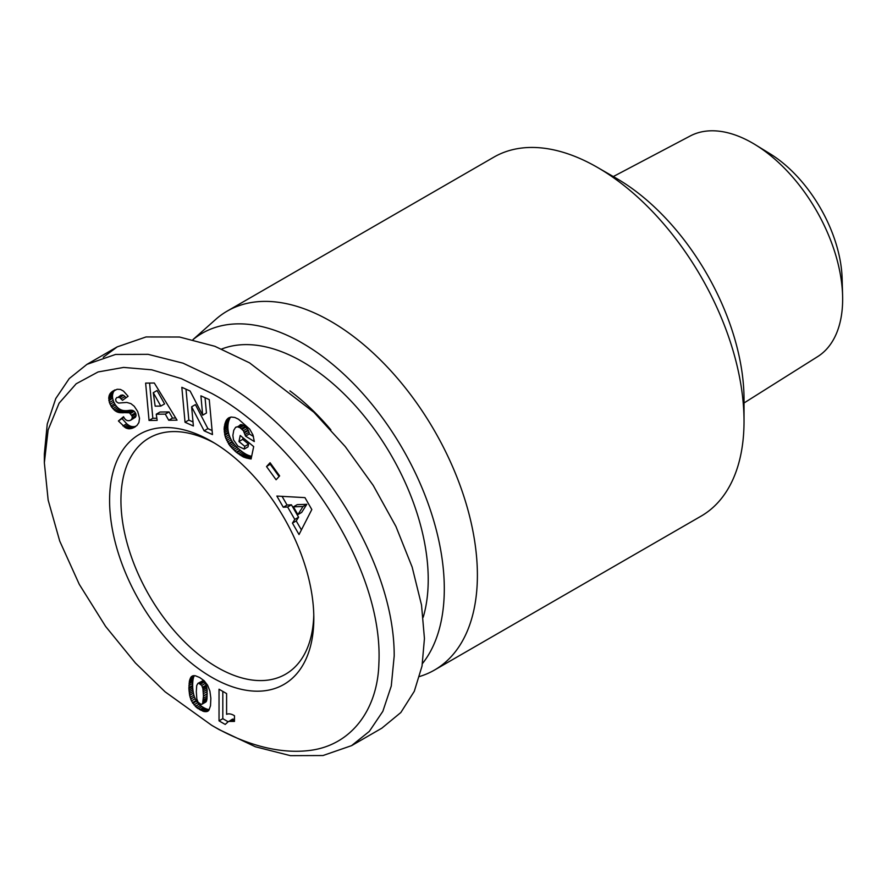 <?xml version="1.0" encoding="UTF-8"?>
<svg xmlns="http://www.w3.org/2000/svg" width="887" height="887" viewBox="0 0 887 887"><rect width="100%" height="100%" fill="white"/><g stroke="black" fill="none" stroke-linecap="round" stroke-linejoin="round"><path stroke-width="1.33" d="M219.266 729.679L211.705 725.311L165.104 691.827L135.434 663.032L105.608 626.422L79.253 584.289L59.717 541.048L48.153 500.091L44.35 462.737L48.12 429.929L59.085 403.186L76.171 383.794L98.08 371.952L123.67 367.418L151.721 369.812L181.325 378.627L211.705 393.407C293.885 437.413 383.916 564.021 378.882 663.509C377.651 709.866 351.075 745.634 309.23 750.502C271.2 755.103 233.924 738.361 211.705 725.311L219.266 729.679L255.412 746.776L290.415 755.657L322.979 755.536L351.562 745.645L369.336 731.376L382.84 711.33L391.267 686.061L394.194 655.981C394.582 552.002 303.21 425.782 219.266 380.312L182.999 363.16L148.118 354.334L115.532 354.456L86.97 364.346L117.228 346.872L146.067 336.938L179.518 337.027L214.854 346.296L249.524 362.838L313.909 412.278L345.243 446.582L373.216 485.411L395.935 526.468L412.167 567.126L421.525 605.045L424.441 638.518L422.024 666.07L414.296 691.306L400.846 712.516L381.831 728.183L351.574 745.657M44.35 462.737L44.35 454.011L47.255 424.008L55.737 398.585L69.253 378.561L86.97 364.346M434.464 670.073L701.096 516.134A207.259 119.656 -120 0 0 744.027 421.258A207.259 119.656 -120 0 0 597.472 167.421A207.259 119.656 -120 0 0 493.848 157.154L227.216 311.093A207.259 119.656 60 0 1 386.92 366.619A207.259 119.656 60 0 1 477.394 575.197A207.259 119.656 60 0 1 434.464 670.073A207.259 119.656 60 0 1 421.536 675.872L419.606 676.515M193.056 339.588A200.573 115.798 60 0 1 350.409 380.501A200.573 115.798 60 0 1 444.298 588.846A200.573 115.798 60 0 1 422.478 663.531M597.472 167.421L616.387 178.331A180.516 104.222 -120 0 1 744.027 399.416L744.027 421.258M289.916 390.879A177.843 102.681 60 0 1 330.884 429.862M221.739 349.012A177.843 102.681 60 0 1 302.478 361.752A177.843 102.681 60 0 1 423.221 617.219M744.027 402.975L817.648 356.629A127.429 73.577 -120 0 0 842.65 299.141A127.429 73.577 -120 0 0 842.606 295.748A127.429 73.577 -120 0 0 755.447 144.803A127.429 73.577 -120 0 0 690.252 135.966L613.305 176.557M211.705 677.28A144.415 83.378 60 0 1 109.589 500.412A144.415 83.378 60 0 1 211.705 441.449L211.705 441.449A144.415 83.378 60 0 1 313.821 618.317A144.415 83.378 60 0 1 211.705 677.28M214.587 443.156A136.387 78.743 -120 0 0 149.182 437.967A136.387 78.743 -120 0 0 128.282 547.257A136.387 78.743 -120 0 0 217.382 667.445A136.387 78.743 -120 0 0 285.57 674.209A136.387 78.743 -120 0 0 313.776 614.968M233.891 715.388A15.722 9.081 60 0 1 234.467 715.731L234.467 721.419L228.536 721.419L225.22 724.435L219.034 720.865L219.034 689.221L226.595 693.579L226.595 714.323A15.722 9.081 60 0 1 233.891 715.388M193 339.577L215.718 319.398A207.259 119.656 60 0 1 227.216 311.093M842.606 295.748L842.129 278.596A105.365 60.837 -120 0 0 770.071 153.784L755.447 144.803M103.258 357.284L117.228 346.872M111.23 392.309L117.106 389.271L120.432 389.437L123.47 391.078L128.094 396.278L122.506 400.314L119.501 397.398L116.785 397.52L115.587 399.294L116.164 401.578L118.437 403.075L126.774 402.432L130.888 403.618L134.236 406.268L137.696 411.501L139.514 418.32L138.904 422.556L136.942 425.494L132.263 428.288L128.803 428.809L125.544 427.822L118.414 420.97L123.537 416.702C125.344 420.383 127.783 421.525 130.844 420.128L132.241 418.265L132.119 416.169L129.435 412.799L118.481 412.444L115.277 410.925L111.707 407.211L109.4 402.565L108.768 397.254L110.465 393.107L115.011 390.125L110.465 393.107M190.106 391.012L202.679 415.194L200.905 395.846L209.254 399.593L212.47 434.563L204.11 430.816L191.625 406.8L193.388 426.004L185.039 422.267L181.835 387.309L190.106 391.012M270.069 462.726L279.638 475.92L276.101 479.756L266.532 466.562L270.069 462.726M311.814 509.537L299.03 534.551L292.444 523.119L294.794 519.416L287.643 506.998L283.286 507.231L276.855 496.066L304.951 497.629L311.814 509.537M238.492 419.218L249.713 429.12L252.995 434.996L254.303 441.538L245.566 436.138L243.371 430.716L239.967 427.678L237.45 426.813L235.576 427.357L233.758 430.284L232.871 435.428L233.492 439.841L237.794 446.039L244.202 449.088L244.779 446.338L238.958 441.526L240.222 435.473L253.682 446.604L251.088 459L243.493 457.038L236.23 452.204L229.733 445.562L225.287 436.981L224.123 428.066L226.462 420.017L228.181 418.209L231.241 417.045L234.878 417.478L238.492 419.218M154.294 383.018L177.045 420.172L168.73 420.261L165.281 414.118L156.256 414.207L157.165 420.371L149.049 420.46L145.634 383.106L154.294 383.018M191.426 700.907L189.674 695.519L188.887 688.512L189.485 680.717L191.348 676.637L195.284 675.717L199.752 677.557L204.187 680.795L207.591 685.196L209.897 691.051L210.851 698.28L210.518 705.719L208.911 710.243L207.248 711.474L203.877 711.518L196.737 707.693L191.426 700.907L195.207 698.723L196.16 700.497L192.379 702.681M115.044 389.881L112.161 391.544M114.246 390.923L109.844 393.961M113.636 391.777L109.389 394.87M113.17 392.686L112.826 393.662L109.046 395.846M112.826 393.662L112.549 395.081L108.768 397.254M112.549 395.081L112.472 396.533L108.691 398.718M112.472 396.533L112.627 398.052L108.846 400.237M112.627 398.052L108.957 400.813M112.738 398.629L113.181 400.381L109.4 402.565M113.181 400.381L113.835 402.088L110.055 404.272M113.835 402.088L114.689 403.762L110.908 405.947M114.689 403.762L115.487 405.026L111.707 407.211M115.487 405.026L116.607 406.49L112.826 408.674M116.607 406.49L117.783 407.732L114.002 409.916M117.783 407.732L119.058 408.752L115.277 410.925M119.058 408.752L120.41 409.55L116.629 411.734M120.41 409.55L121.186 409.905L117.406 412.089M121.186 409.905L122.262 410.26L118.481 412.444M122.262 410.26L123.415 410.515L119.634 412.699M123.415 410.515L124.646 410.637L120.865 412.821M124.646 410.637L125.954 410.681L122.173 412.865M125.954 410.681L127.34 410.614L123.559 412.799M127.34 410.614L129.812 410.293L126.032 412.477M129.812 410.293L131.232 410.226L127.451 412.411M131.232 410.226L132.351 410.337L128.571 412.51M132.351 410.337L133.216 410.614L129.435 412.799M133.216 410.614L134.247 411.324L130.467 413.497M134.247 411.324L135.445 412.876L131.664 415.061M135.445 412.876L135.899 413.985L132.119 416.169M135.899 413.985L136.077 415.626L132.296 417.81M136.077 415.626L132.241 418.265M136.021 416.081L131.753 419.318M135.534 417.134L130.844 420.128M123.947 417.322L118.414 420.97M122.195 418.786L126.73 423.775L122.949 425.96M126.73 423.775L128.016 424.784L124.235 426.969M128.016 424.784L129.325 425.638L125.544 427.822M129.325 425.638L130.467 426.181L126.686 428.366M130.467 426.181L131.509 426.47L127.728 428.654M131.509 426.47L132.584 426.625L128.803 428.809M132.584 426.625L133.704 426.614L129.923 428.798M133.704 426.614L131.065 428.609M134.857 426.425L132.263 428.288M135.534 426.614L133.505 427.789M120.976 395.158L118.348 397.121M122.129 394.937L123.282 395.214L119.501 397.398M123.282 395.214L119.989 397.675M123.77 395.491L124.989 396.533L121.209 398.718M124.989 396.533L126.009 397.786M205.052 397.709L206.46 413.009L202.679 415.194M185.993 389.16L188.831 420.083L185.039 422.267M188.831 420.083L193.011 421.957M204.11 430.816L207.891 428.632L195.406 404.616L191.625 406.8M207.891 428.632L212.093 430.517M270.845 463.801L266.532 466.562M270.313 464.378L279.106 476.496M292.444 523.119L296.225 520.935L301.403 529.916M282.066 496.354L287.066 505.047L283.286 507.231M287.066 505.047L291.435 504.814L287.643 506.998M291.435 504.814L298.586 517.232L294.794 519.416M298.586 517.232L296.225 520.935M229.267 417.577L228.181 418.209M229.445 417.511L227.915 418.398M230.553 417.167L227.15 419.141M230.797 417.134L226.462 420.017M230.243 417.832L225.852 421.026M229.633 418.841L229.123 420.006L225.342 422.19M229.123 420.006L228.68 421.281L224.899 423.465M228.68 421.281L228.314 422.722L224.533 424.906M228.314 422.722L224.511 425.017M228.292 422.833L228.059 424.352L224.278 426.536M228.059 424.352L227.915 425.882L224.123 428.066M227.915 425.882L227.859 427.412L224.078 429.596M227.859 427.412L227.948 428.986L224.156 431.171M227.948 428.986L228.114 430.572L224.333 432.756M228.114 430.572L228.402 432.202L224.622 434.386M228.402 432.202L228.58 433.033L224.799 435.218M228.58 433.033L229.068 434.796L225.287 436.981M229.068 434.796L229.666 436.515L225.886 438.699M229.666 436.515L230.387 438.2L226.606 440.384M230.387 438.2L231.23 439.863L227.449 442.048M231.23 439.863L232.194 441.493L228.414 443.666M232.194 441.493L232.549 442.025L228.768 444.21M232.549 442.025L233.514 443.389L229.733 445.562M233.514 443.389L234.6 444.742L230.82 446.926M234.6 444.742L235.787 446.061L232.006 448.245M235.787 446.061L237.084 447.403L233.303 449.587M237.084 447.403L238.492 448.722L234.711 450.906M238.492 448.722L240.011 450.019L236.23 452.204M240.011 450.019L240.577 450.485L236.796 452.669M240.577 450.485L242.04 451.616L238.259 453.8M242.04 451.616L243.448 452.636L239.667 454.82M243.448 452.636L244.79 453.501L241.009 455.685M244.79 453.501L246.054 454.255L242.273 456.439M246.054 454.255L247.273 454.854L243.493 457.038M247.273 454.854L248.194 455.253L244.413 457.437M248.194 455.253L249.369 455.685L245.588 457.869M249.369 455.685L250.633 456.062L246.852 458.246M251.598 456.594L248.194 458.557M250.633 456.062L251.653 456.295M251.343 457.814L249.602 458.812M243.06 437.812L242.739 439.342L238.958 441.526M242.739 439.342L248.56 444.154L244.779 446.338M248.56 444.154L247.983 446.904L244.202 449.088M236.374 426.935L235.576 427.357M240.155 424.751L241.231 424.629L237.45 426.813M241.231 424.629L242.45 424.873L238.67 427.046M242.45 424.873L243.748 425.494L239.967 427.678M243.748 425.494L245.134 426.481L241.353 428.665M245.134 426.481L245.91 427.168L242.129 429.352M245.91 427.168L247.151 428.532L243.371 430.716M247.151 428.532L248.138 429.984L244.357 432.169M248.138 429.984L248.415 430.517L244.635 432.701M248.415 430.517L249.036 432.202L245.255 434.386M249.036 432.202L249.358 433.954L245.566 436.138M249.358 433.954L253.482 436.504M168.73 420.261L172.51 418.076L175.737 418.043M149.604 383.062L152.83 418.276L149.049 420.46M152.83 418.276L156.855 418.232M165.281 414.118L169.062 411.934L160.037 412.023L156.256 414.207M169.062 411.934L172.51 418.076M190.638 699.078L194.419 696.894L195.207 698.723M196.16 700.497L196.559 701.151L192.778 703.336M196.559 701.151L197.679 702.692L193.898 704.877M197.679 702.692L199.021 704.178L195.24 706.362M199.021 704.178L195.528 706.64M199.309 704.455L200.517 705.509L196.737 707.693M200.517 705.509L201.903 706.551L198.123 708.735M201.903 706.551L203.478 707.516L199.697 709.7M203.478 707.516L204.764 708.214L200.983 710.398M204.764 708.214L206.261 708.868L202.48 711.052M206.261 708.868L207.658 709.334L203.877 711.518M207.658 709.334L208.9 709.545L205.119 711.729M208.999 710.11L206.239 711.696M208.345 710.842L207.248 711.474M192.834 675.783L191.348 676.637M192.934 675.75L191.282 676.703M193.832 675.628L190.716 677.435M194.297 675.628L190.239 678.367M194.02 676.182L193.599 677.247L189.818 679.431M193.599 677.247L193.266 678.533L189.485 680.717M193.266 678.533L192.989 679.963L189.208 682.147M192.989 679.963L192.812 681.615L189.031 683.799M192.812 681.615L192.701 683.433L188.92 685.618M192.701 683.433L192.667 685.418L188.887 687.602M192.667 685.418L192.667 686.327L188.887 688.512M192.667 686.327L192.734 688.002L188.953 690.186M192.734 688.002L192.9 689.698L189.119 691.882M192.9 689.698L193.122 691.394L189.341 693.579M193.122 691.394L193.41 693.102L189.63 695.286M193.41 693.102L189.674 695.519M193.455 693.335L193.887 695.197L190.106 697.382M193.887 695.197L194.419 696.894M222.814 691.405L222.814 718.681L219.034 720.865M222.814 718.681L227.959 721.652M228.536 721.419L227.504 721.907M232.316 719.235L229.29 721.198M233.07 719.013L230.343 721.053M234.467 719.368L231.574 721.042M234.467 720.299L232.948 721.175M306.802 504.315L297.212 504.659L293.431 506.843L297.899 514.604L303.021 506.499L306.802 504.315L301.68 512.42L297.899 514.604M160.802 406.091L164.583 403.907L157.054 390.524L153.274 392.708L155.158 406.146L160.802 406.091L153.274 392.708M202.169 704.134L205.95 701.95L206.948 699.311L207.103 689.576L205.518 683.245L202.402 680.983L197.945 683.345L196.703 685.54L196.315 691.538L196.825 698.889L198.056 702.171L201.216 704.511L202.646 703.48L203.478 696.084L202.901 688.6L201.737 685.429L198.621 683.167L202.402 680.983M303.021 506.499L293.431 506.843M203.7 681.371L199.919 683.555M204.453 681.903L200.673 684.088M205.518 683.245L201.737 685.429M206.316 685.063L202.535 687.237M206.372 685.219L202.591 687.403M206.682 686.416L202.901 688.6M206.948 687.868L203.156 690.053M207.103 689.576L203.323 691.76M207.214 691.516L203.433 693.701M207.259 693.712L203.478 695.896M207.259 693.9L203.478 696.084M207.214 696.04L203.433 698.224M207.103 697.836L203.323 700.02M206.948 699.311L203.156 701.495M206.726 700.464L202.946 702.648M206.427 701.295L202.646 703.48M198.621 683.167L197.945 683.345M128.815 410.426L125.023 412.61M129.458 425.705L125.677 427.889M194.453 696.982L190.672 699.167"/></g></svg>
